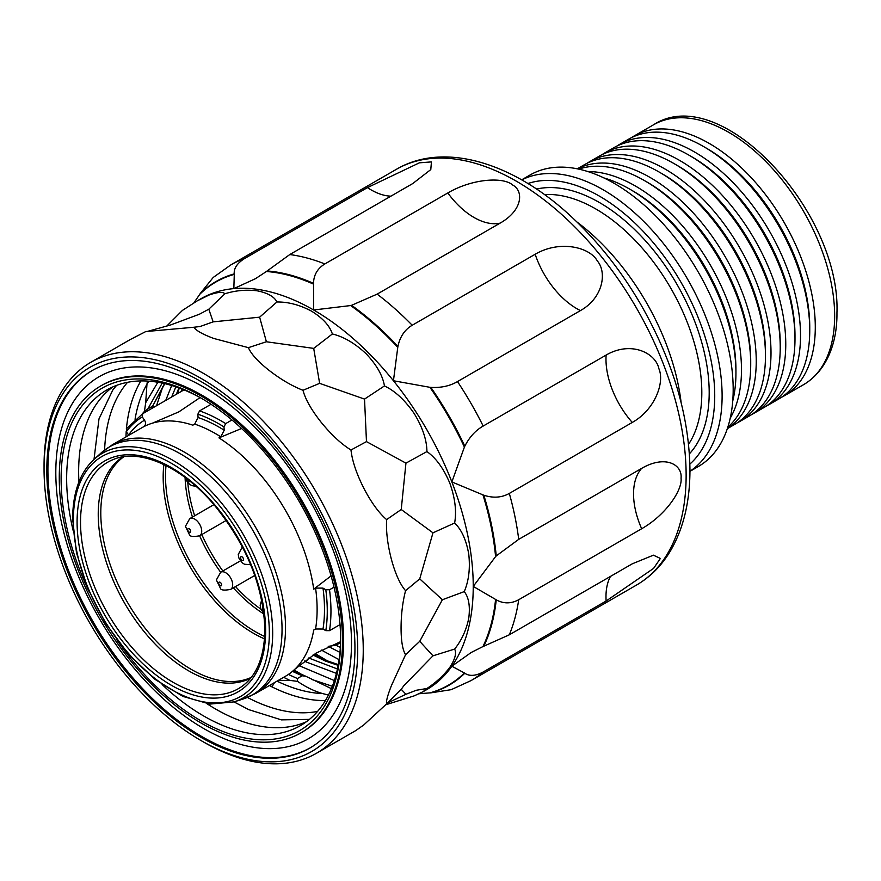 <?xml version="1.0" encoding="UTF-8"?>
<svg xmlns="http://www.w3.org/2000/svg" width="881" height="881" viewBox="0 0 881 881"><rect width="100%" height="100%" fill="white"/><g stroke="black" fill="none" stroke-linecap="round" stroke-linejoin="round"><path stroke-width="1.32" d="M328.228 646.357L335.969 645.233L340.551 642.579M340.551 642.491A104.376 60.26 60 0 1 338.216 642.524M340.33 647.392L335.969 645.233M178.887 387.904L176.387 394.259M292.448 671.377L302.15 675.793L297.404 678.535L288.362 674.45M171.641 397.001L175.859 386.836M313.03 655.024L325.496 661.091L338.172 665.353M337.445 669.009L308.691 657.997L306.015 661.906L304.463 661.036M327.214 660.783L315.266 653.614M321.411 650.079L339.097 659.682M148.944 381.165L146.973 384.105L145.684 402.738L157.853 382.255M147.413 381.066L146.973 384.105M339.945 652.38L328.514 646.522M145.684 402.738L144.44 411.416L147.92 408.839L162.192 383.07M151.213 408.795L151.268 408.729C153.404 406.229 153.867 405.348 152.666 406.097L147.92 408.839M144.44 411.416A104.376 60.26 -120 0 0 142.171 414.026M164.527 383.587L152.666 406.097L164.791 383.653M247.462 697.444A193.743 111.854 -120 0 0 317.567 711.419M325.43 700.538A193.743 111.854 60 0 1 271.227 686.508L269.41 685.528M274.365 682.665A5.22 3.194 -63.2 0 1 271.337 686.552M322.71 693.6L328.47 695.032M336.432 673.381L306.015 661.906M181.805 389.006L181.156 391.505M298.89 665.573L334.373 680.572M332.357 686.266L311.577 679.394M302.601 674.978L294.034 669.978M278.33 680.374L289.871 680.396L297.547 681.365L297.404 678.535M302.15 675.793L305.586 676.168L331.465 688.689M297.547 681.365A104.376 60.26 -120 0 0 322.71 693.589A188.523 108.848 60 0 1 277.008 681.134M289.871 680.396L283.638 677.313M165.738 400.403L171.696 385.504M162.842 386.594L156.554 405.712M125.961 436.921L126.192 431.459M127.558 382.31A193.743 111.854 -120 0 0 104.608 450.004M78.927 481.995A193.743 111.854 60 0 1 78.64 471.764A193.743 111.854 60 0 1 112.955 386.858M306.324 721.781A193.743 111.854 60 0 1 206.914 703.688M202.278 398.807A193.743 111.854 -120 0 0 106.777 389.997A193.743 111.854 -120 0 0 66.648 478.691A193.743 111.854 -120 0 0 73.101 530.351M116.512 639.342A197.652 114.112 -120 0 0 200.879 720.768A197.652 114.112 -120 0 0 340.639 640.069A197.652 114.112 -120 0 0 200.879 397.992A197.652 114.112 -120 0 0 61.119 478.691A197.652 114.112 -120 0 0 89.455 592.461M342.489 641.137A200.262 115.62 60 0 1 301.016 732.816A200.262 115.62 60 0 1 146.686 679.163A200.262 115.62 60 0 1 59.269 477.623A200.262 115.62 60 0 1 100.753 385.944A200.262 115.62 60 0 1 255.072 439.597A200.262 115.62 60 0 1 342.489 641.137M301.016 732.816L302.106 732.177A200.262 115.62 -120 0 0 343.59 640.498A200.262 115.62 -120 0 0 256.173 438.958A200.262 115.62 -120 0 0 101.844 385.305L100.753 385.944M55.811 472.425A209.072 120.708 60 0 1 203.643 387.078A209.072 120.708 60 0 1 351.486 643.13A209.072 120.708 -120 0 1 203.643 728.488A209.072 120.708 -120 0 1 55.811 472.425M310.365 747.749A217.882 125.796 60 0 1 142.667 688.678A217.882 125.796 60 0 1 47.915 469.793A217.882 125.796 60 0 1 92.494 370.372M354.944 648.328A217.882 125.796 -120 0 0 259.84 429.058A217.882 125.796 -120 0 0 91.943 370.692A217.882 125.796 -120 0 0 46.814 470.432A217.882 125.796 -120 0 0 141.918 689.691A217.882 125.796 -120 0 0 309.815 748.068A217.882 125.796 -120 0 0 354.944 648.328M44.05 468.835A221.792 128.053 60 0 1 200.879 378.29A221.792 128.053 60 0 1 357.708 649.925A221.792 128.053 60 0 1 200.879 740.469L200.879 740.469A221.792 128.053 60 0 1 44.05 468.835L44.05 465.642A225.701 130.311 60 0 1 90.798 362.311A225.701 130.311 60 0 1 203.643 373.489A225.701 130.311 60 0 1 363.247 649.925A225.701 130.311 60 0 1 316.499 753.244A225.701 130.311 60 0 1 203.643 742.066L200.879 740.469M90.798 362.311L130.135 339.603L145.806 331.542L193.809 327.258C196.089 330.595 202.729 334.328 213.753 338.458L248.398 347.654C251.162 354.085 258.089 361.684 269.19 370.449C280.731 379.37 291.996 385.977 302.987 390.283C305.377 399.324 311.467 410.039 321.268 422.417C331.388 434.807 341.288 444.002 350.979 450.004C352.191 460.862 356.442 473.549 363.732 488.074C371.22 502.423 378.852 512.929 386.616 519.603C385.966 531.276 387.574 544.579 391.439 559.501C395.437 574.071 400.15 584.466 405.568 590.688C402.606 602.141 401.108 614.608 401.064 628.087C401.119 641.093 402.617 649.958 405.568 654.693L391.439 685.561C387.574 695.417 385.966 701.529 386.616 703.886L401.229 689.305L405.943 694.283L416.317 690.264L426.922 688.502C436.04 682.489 443.661 675.463 449.795 667.402C455.103 659.153 456.721 653.041 454.629 649.077C461.622 640.344 466.335 630.047 468.758 618.209C470.289 606.271 468.791 597.406 464.254 591.603L442.372 599.752L419.73 641.313L432.978 655.816L454.629 649.077M193.809 327.258L200.13 326.499L213.136 321.862L208.808 309.198L199.458 314.209L170.44 325.023L146.698 331.619M387.067 703.181L405.943 694.283M386.616 703.886L363.732 724.986L355.847 730.536L316.499 753.244M401.24 689.305L403.762 685.814L432.978 655.816M419.73 641.313L405.568 654.693M385.691 704.778L414.169 695.869L422.913 691.805L426.922 688.502M464.254 591.603C468.802 580.887 470.3 568.421 468.758 554.204C466.291 540.053 461.589 529.657 454.629 523.017C456.71 511.31 455.103 498.007 449.795 483.118C443.606 468.472 435.985 457.955 426.922 451.59C426.811 439.993 422.561 427.307 414.169 413.519C404.974 400.161 395.062 390.966 384.457 385.933C382.695 375.548 376.605 364.844 366.166 353.81C355.032 343.359 343.766 336.751 332.368 333.976C329.703 325.75 322.776 318.151 311.588 311.18C299.826 304.925 288.274 301.864 276.942 301.974C274.222 296.6 267.571 292.866 256.999 290.774C246.008 289.497 235.293 290.499 224.853 293.791C222.937 291.6 217.64 292.029 208.995 295.058L197.212 300.873L182.4 310.42L166.938 325.893M405.568 590.688L419.73 578.872L442.372 599.752M419.73 578.872L432.978 532.829L454.629 523.017M386.616 519.603L401.229 509.515L432.978 532.829M350.979 450.004L366.474 441.612L405.943 463.142L426.922 451.59M401.229 509.515L405.943 463.142M302.987 390.283L319.638 383.345L364.525 399.093L384.457 385.933M366.474 441.612L364.525 399.093M248.398 347.654L266.392 341.762L313.702 348.391L332.368 333.976M319.638 383.345L313.702 348.391M213.136 321.862L259.631 317.171L276.942 301.974M266.392 341.762L259.631 317.171M208.808 309.198L224.853 293.791M641.665 528.743A65.238 37.663 60 0 1 633.549 493.867A65.238 37.663 60 0 1 641.665 468.373C665.827 454.387 682.566 465.014 681.046 478.163C682.566 490.078 665.827 515.022 641.665 528.743L518.711 599.73A240.061 138.592 60 0 1 509.317 634.805L483.823 646.202A233.069 134.562 -120 0 0 496.245 599.84C503.58 603.881 511.079 603.848 518.711 599.73M483.173 672.005A240.061 138.592 60 0 1 471.016 680.606L451.193 689.669L430.864 692.851A233.069 134.562 -120 0 0 464.805 673.249C469.452 676.432 475.575 676.013 483.173 672.005L606.128 601.007L653.581 568.399L660.376 558.444L653.416 555.173L632.272 563.818L509.317 634.805M193.886 302.855L199.778 294.287A232.694 134.353 60 0 1 234.28 274.365L233.839 288.605L255.413 278.715L266.414 271.502A232.694 134.353 60 0 1 313.537 284.134L313.526 283.363A233.069 134.562 -120 0 0 267.163 270.941L289.772 254.554L412.726 183.567L430.787 169.581L431.437 161.906L419.4 162.82L367.454 187.609L244.489 258.596C237.22 263.177 233.795 268.264 234.225 273.881A233.069 134.562 -120 0 0 200.284 293.472L213.202 277.46L230.965 264.818A240.061 138.592 60 0 1 244.489 258.596M313.537 284.134L313.636 309.991L350.638 305.553A232.694 134.353 60 0 1 397.772 347.345L397.926 346.431A233.069 134.562 -120 0 0 351.563 305.322L377.134 294.133L500.089 223.146C523.017 210.152 523.732 190.781 512.643 184.999C503.569 176.784 472.645 178.403 447.812 192.961L324.847 263.948C317.468 268.507 313.691 274.982 313.526 283.363M397.772 347.345L393.444 380.746L429.906 387.31A232.694 134.353 60 0 1 464.408 447.074L464.805 446.193A233.069 134.562 -120 0 0 430.864 387.409C441.073 387.937 449.949 385.988 457.492 381.572L580.447 310.586C603.364 297.734 607.042 272.108 597.329 260.952C589.94 247.253 560.063 239.687 535.174 254.257L412.209 325.243C404.709 329.703 399.941 336.773 397.926 346.431M464.408 447.074L451.854 481.929L482.953 494.88A232.694 134.353 60 0 1 495.585 556.594L496.245 555.911A233.069 134.562 -120 0 0 483.823 495.21C493.195 498.283 501.696 497.688 509.317 493.426L632.272 422.44C655.101 409.665 664.792 382.332 658.944 368.864C655.816 353.006 631.104 340.54 606.128 355.065L483.173 426.052C475.575 430.369 469.452 437.086 464.805 446.193M641.665 468.373L518.711 539.359L496.245 555.911M496.245 599.84L495.585 599.432A232.694 134.353 60 0 1 482.953 646.566L471.214 652.48L451.854 666.223L464.408 672.963A232.694 134.353 60 0 1 429.906 692.873L419.158 693.743M495.585 556.594L473.24 586.416L495.585 599.432M482.953 646.566L483.823 646.202M429.906 692.873L430.864 692.851M483.823 495.21L482.953 494.88M430.864 387.409L429.906 387.31M351.563 305.322L350.638 305.553M267.163 270.941L266.414 271.502M200.284 293.472L199.778 294.287M681.123 402.551A174.823 100.93 -120 0 0 576.813 221.891M689.944 471.357L698.325 466.523A168.304 97.163 -120 0 0 733.179 389.468A168.304 97.163 -120 0 0 659.715 220.107A168.304 97.163 -120 0 0 530.021 175.011L521.651 179.845M732.739 400.998A150.034 86.624 -120 0 0 735.943 372.96A150.034 86.624 -120 0 0 629.86 189.206A150.034 86.624 -120 0 0 603.981 177.962M735.943 372.96L735.943 369.767A146.125 84.367 60 0 0 632.624 190.803L629.86 189.206M587.847 171.553A150.034 86.624 60 0 1 741.483 369.767A150.034 86.624 60 0 1 730.228 418.178M727.783 427.263A150.034 86.624 -120 0 0 750.711 364.437L750.711 361.243A146.125 84.367 60 0 0 647.381 182.279L644.617 180.682A150.034 86.624 -120 0 0 578.751 169.13M750.711 364.437A150.034 86.624 -120 0 0 644.617 180.682M577.374 168.844A150.034 86.624 60 0 1 692.191 211.792A150.034 86.624 60 0 1 756.239 361.243A150.034 86.624 60 0 1 727.343 428.595M727.321 428.684L734.391 424.598A150.034 86.624 -120 0 0 765.468 355.913A150.034 86.624 -120 0 0 659.373 172.169A150.034 86.624 -120 0 0 584.356 164.736L577.286 168.822M765.468 355.913L765.468 352.719A146.125 84.367 60 0 0 662.149 173.766L659.373 172.169M587.175 163.227A150.034 86.624 60 0 1 589.896 161.542A150.034 86.624 60 0 1 705.516 201.738A150.034 86.624 60 0 1 771.007 352.719A150.034 86.624 60 0 1 739.93 421.404A150.034 86.624 60 0 1 737.111 422.913M739.93 421.404L749.158 416.085A150.034 86.624 -120 0 0 780.225 347.4L780.225 344.196A146.125 84.367 60 0 0 676.905 165.243L674.141 163.646A150.034 86.624 -120 0 0 599.124 156.212L589.896 161.542M780.225 347.4A150.034 86.624 -120 0 0 674.141 163.646M601.943 154.704A150.034 86.624 60 0 1 604.652 153.019A150.034 86.624 60 0 1 720.273 193.214A150.034 86.624 60 0 1 785.764 344.196A150.034 86.624 60 0 1 754.687 412.881A150.034 86.624 60 0 1 751.867 414.389M754.687 412.881L763.915 407.562A150.034 86.624 -120 0 0 794.992 338.877A150.034 86.624 -120 0 0 688.898 155.122A150.034 86.624 -120 0 0 613.881 147.689L604.652 153.019M794.992 338.877L794.992 335.683A146.125 84.367 60 0 0 691.662 156.719L688.898 155.122M616.7 146.18A150.034 86.624 60 0 1 619.42 144.495A150.034 86.624 60 0 1 735.029 184.691A150.034 86.624 60 0 1 800.521 335.683A150.034 86.624 60 0 1 769.454 404.357A150.034 86.624 60 0 1 766.635 405.877M769.454 404.357L778.672 399.038A150.034 86.624 -120 0 0 809.749 330.353L809.749 327.159A146.125 84.367 60 0 0 706.43 148.195L703.655 146.598A150.034 86.624 -120 0 0 628.638 139.165L619.42 144.495M809.749 330.353A150.034 86.624 -120 0 0 703.655 146.598M631.457 137.656A150.034 86.624 60 0 1 634.177 135.971A150.034 86.624 60 0 1 749.797 176.167A150.034 86.624 60 0 1 815.288 327.159A150.034 86.624 60 0 1 784.211 395.844A150.034 86.624 60 0 1 781.392 397.353M162.126 684.548A193.743 111.854 -120 0 0 203.643 715.967A193.743 111.854 -120 0 0 300.52 725.57A193.743 111.854 -120 0 0 340.639 638.461M322.997 629.034A148.735 85.864 -120 0 0 322.997 588.123L325.805 589.741A152.644 88.133 60 0 1 327.269 611.161A152.644 88.133 60 0 1 325.805 630.653L322.997 629.034L315.563 629.001L313.713 630.058A143.515 82.858 -120 0 1 294.695 669.373L316.048 653.14L340.584 641.687M325.805 630.653L329.516 630.664L340.033 624.596M322.997 588.123L315.563 588.09L313.713 589.158L331.08 575.888M334.02 587.164L329.516 589.763L325.805 589.741M313.713 589.158A143.515 82.858 -120 0 0 218.962 437.879L220.801 436.811L224.203 430.225A148.735 85.864 -120 0 0 198.082 417.528L197.862 414.191A152.644 88.133 60 0 1 210.966 419.631A152.644 88.133 60 0 1 223.983 426.9L224.203 430.225M200.075 397.584L178.898 411.845L152.534 423.133A143.515 82.858 -120 0 1 192.84 425.171L194.69 424.102L198.082 417.528M152.534 423.133A143.515 82.858 -120 0 0 142.039 427.637A143.515 82.858 -120 0 0 141.94 427.692M126.732 428.518L126.357 431.734A152.644 88.133 60 0 1 133.604 423.508A152.644 88.133 60 0 1 142.304 416.944L144.517 420.182C146.092 422.946 145.85 425.094 143.779 426.635L142.149 427.571M142.039 427.637L112.283 444.817A143.515 82.858 60 0 1 222.243 482.601A143.515 82.858 60 0 1 285.51 626.105A143.515 82.858 60 0 1 285.521 627.69A143.515 82.858 60 0 1 255.798 693.38L285.554 676.212A143.515 82.858 -120 0 0 294.695 669.373M126.28 428.882L142.634 413.751M144.517 420.182A148.735 85.864 -120 0 0 128.571 434.972L126.357 431.734M142.304 416.944L142.678 413.718L183.986 389.876M197.862 414.191L199.569 410.898L211.033 404.28M241.581 428.485L218.962 437.879M223.983 426.9L225.679 423.607L231.967 419.984M314.121 654.33L327.589 660.937L325.496 661.091M135.057 419.279A188.523 108.848 60 0 1 146.962 384.215M126.424 428.684A193.743 111.854 60 0 1 140.905 380.933M422.913 691.805L426.492 689.746A225.701 130.311 -120 0 0 451.854 666.223A225.701 130.311 -120 0 0 473.229 587.946A225.701 130.311 -120 0 0 473.24 586.416A225.701 130.311 -120 0 0 451.854 481.929A225.701 130.311 -120 0 0 393.444 380.746A225.701 130.311 -120 0 0 313.636 309.991A225.701 130.311 -120 0 0 233.839 288.605A225.701 130.311 -120 0 0 200.791 298.813L197.212 300.873M636.412 585.116A240.061 138.592 -120 0 0 686.134 475.222A240.061 138.592 -120 0 0 686.123 473.582A240.061 138.592 -120 0 0 580.689 232.947A240.061 138.592 -120 0 0 396.362 169.328C444.553 140.916 515.429 162.952 574.335 219.512C599.708 243.663 621.832 271.943 640.729 304.374C672.82 360.637 689.228 415.821 689.955 469.903C689.944 501.399 683.557 528.204 670.793 550.317C661.983 565.294 650.519 576.901 636.412 585.116L471.016 680.606M289.772 254.554A240.061 138.592 60 0 1 324.847 263.948M377.134 294.133A240.061 138.592 60 0 1 412.209 325.243M457.492 381.572A240.061 138.592 60 0 1 483.173 426.052M509.317 493.426A240.061 138.592 60 0 1 518.711 539.359M606.128 601.007A65.238 37.663 60 0 1 610.467 576.405M632.272 422.44A65.238 37.663 60 0 1 612.163 389.38A65.238 37.663 60 0 1 606.128 355.065M580.447 310.586A65.238 37.663 60 0 1 553.753 288.197A65.238 37.663 60 0 1 535.174 254.257M500.089 223.146A65.238 37.663 60 0 1 473.945 217.431A65.238 37.663 60 0 1 447.812 192.961M390.933 196.155A65.238 37.663 60 0 1 367.454 187.609M688.579 444.277A150.034 86.624 -120 0 0 701.805 394.303A150.034 86.624 -120 0 0 701.816 392.673A150.034 86.624 -120 0 0 544.414 194.569M689.405 453.847A155.254 89.631 -120 0 0 709.183 394.358A155.254 89.631 60 0 0 709.194 392.673A155.254 89.631 -120 0 0 650.156 246.173A155.254 89.631 -120 0 0 536.54 189.074M527.906 183.534A163.084 94.157 60 0 1 649.077 237.782A163.084 94.157 60 0 1 714.722 394.336A163.084 94.157 -120 0 1 714.733 395.866A163.084 94.157 60 0 1 689.878 464.089M521.739 179.9A168.304 97.163 60 0 1 649.804 227.727A168.304 97.163 60 0 1 722.101 394.281A168.304 97.163 60 0 1 722.112 395.866A168.304 97.163 60 0 1 689.944 471.247M653.548 124.783C720.603 80.942 840.76 211.66 836.95 312.777C837.335 341.233 827.722 370.284 803.582 384.656A150.034 86.624 -120 0 0 834.659 315.971A150.034 86.624 -120 0 0 834.637 313.636A150.034 86.624 -120 0 0 768.232 164.009A150.034 86.624 -120 0 0 653.548 124.783L634.177 135.971M329.516 589.763A155.254 89.631 60 0 1 330.959 611.161A155.254 89.631 60 0 1 329.516 630.664M315.563 629.001A143.515 82.858 -120 0 0 317.116 609.443A143.515 82.858 -120 0 0 315.563 588.09M220.801 436.811A143.515 82.858 -120 0 0 194.69 424.102M100.919 453.12L94.069 459.353A141.136 81.481 60 0 1 172.885 460.311A141.136 81.481 60 0 1 272.681 633.153A141.136 81.481 60 0 1 272.658 635.454A141.136 81.481 60 0 1 234.104 701.893L242.914 699.073A143.118 82.627 -120 0 0 282.041 629.375A143.118 82.627 -120 0 0 282.03 627.801A143.118 82.627 -120 0 0 180.836 454.089A143.118 82.627 -120 0 0 100.919 453.12L112.283 444.817M199.569 410.898A155.254 89.631 60 0 1 225.679 423.607M73.376 519.856A138.559 79.995 60 0 1 73.398 517.599A138.559 79.995 60 0 1 172.346 463.858A138.559 79.995 60 0 1 269.333 632.987A138.559 79.995 60 0 1 269.322 635.245A138.559 79.995 60 0 1 170.374 688.986A138.559 79.995 60 0 1 73.376 519.856M265.633 630.851A133.317 76.977 -120 0 0 265.61 628.439A133.317 76.977 -120 0 0 170.319 466.974A133.317 76.977 -120 0 0 77.088 521.993A133.317 76.977 -120 0 0 77.11 524.404A133.317 76.977 -120 0 0 172.401 685.87A133.317 76.977 -120 0 0 265.633 630.851M113.968 459.254A130.729 75.48 -120 0 0 80.523 522.125A130.729 75.48 -120 0 0 80.545 524.492A130.729 75.48 -120 0 0 172.962 682.235A130.729 75.48 -120 0 0 244.125 684.713C257.527 673.712 264.443 655.409 264.862 629.783C263.551 586.779 246.889 545.449 214.898 505.804C182.301 466.512 139.782 448.374 113.968 459.254M250.611 678.194A127.822 73.795 60 0 1 188.611 670.826A127.822 73.795 60 0 1 98.232 514.284A127.822 73.795 60 0 1 98.243 512.709A127.822 73.795 60 0 1 122.844 456.898M123.825 456.754A127.591 73.663 -120 0 0 100.808 511.409A127.591 73.663 -120 0 0 100.797 512.984A127.591 73.663 -120 0 0 154.219 638.945A127.591 73.663 -120 0 0 251.228 677.423M264.509 638.868A127.591 73.663 60 0 1 163.183 478.614A127.591 73.663 60 0 1 163.172 476.962A127.591 73.663 60 0 1 163.866 464.529M166.013 465.575A126.897 73.266 -120 0 0 165.518 476.192A126.897 73.266 -120 0 0 165.529 477.821A126.897 73.266 -120 0 0 264.674 636.478M187.774 482.469A116.116 67.044 -120 0 0 194.657 515.781M201.826 534.547A116.116 67.044 -120 0 0 222.86 570.987M235.524 586.57A116.116 67.044 -120 0 0 260.93 609.189M263.926 614.024A116.81 67.441 60 0 1 233.311 587.847M220.657 572.254A116.81 67.441 60 0 1 199.624 535.813M192.443 517.059A116.81 67.441 60 0 1 185.076 477.458M240.546 557.673A2.092 1.2 60 0 1 242.022 556.825A2.092 1.2 60 0 1 243.497 559.38A2.092 1.2 60 0 1 242.022 560.228A2.092 1.2 60 0 1 240.546 557.673M190.351 481.555A2.092 1.2 60 0 1 188.908 481.356A2.092 1.2 60 0 1 187.763 479.506M213.918 504.659L189.756 518.612A9.911 5.727 60 0 1 197.399 521.266A9.911 5.727 60 0 1 201.727 531.243A9.911 5.727 60 0 1 199.679 535.78L226.241 520.44M187.708 529.536A2.092 1.2 60 0 1 189.184 528.688A2.092 1.2 60 0 1 190.659 531.243A2.092 1.2 60 0 1 189.184 532.091A2.092 1.2 60 0 1 187.708 529.536M240.392 560.856L220.713 572.221A9.911 5.727 60 0 1 228.355 574.875A9.911 5.727 60 0 1 232.683 584.852A9.911 5.727 60 0 1 230.624 589.4L254.785 575.447M218.664 583.156A2.092 1.2 60 0 1 220.14 582.297A2.092 1.2 60 0 1 221.616 584.852A2.092 1.2 60 0 1 220.14 585.711A2.092 1.2 60 0 1 218.664 583.156M263.496 610.676A2.092 1.2 60 0 1 262.439 608.43A2.092 1.2 60 0 1 263.012 607.405M305.586 676.168L293.329 670.617M177.191 393.796L179.372 388.08M327.589 660.937L338.304 664.637M94.003 459.419L98.991 418.882L112.889 389.854L116.589 385.371M309.429 719.381L281.424 719.876L248.673 709.612L234.016 701.915M230.965 264.818L396.362 169.328M803.582 384.656L784.211 395.844M242.914 699.073L255.798 693.38M94.069 459.353C80.006 472.458 72.859 492.27 72.616 518.788L76.482 552.794L87.803 588.574L105.687 623.385L128.758 654.495L155.199 679.493L182.995 696.442L209.975 704.073L234.104 701.893M242.374 546.881L238.255 554.479L238.905 558.069L242.33 562.904L244.522 564.258L250.689 564.71M185.627 477.876L187.047 481.422L189.492 484.22L191.673 485.574L195.989 486.356M189.756 518.612L185.417 526.342L189.492 534.767C190.01 536.606 193.413 536.947 199.679 535.78M220.713 572.221L216.363 579.951L220.448 588.387C220.966 590.226 224.369 590.556 230.624 589.4M261.679 600.126L260.148 605.236L260.798 608.815L263.837 613.341"/></g></svg>

